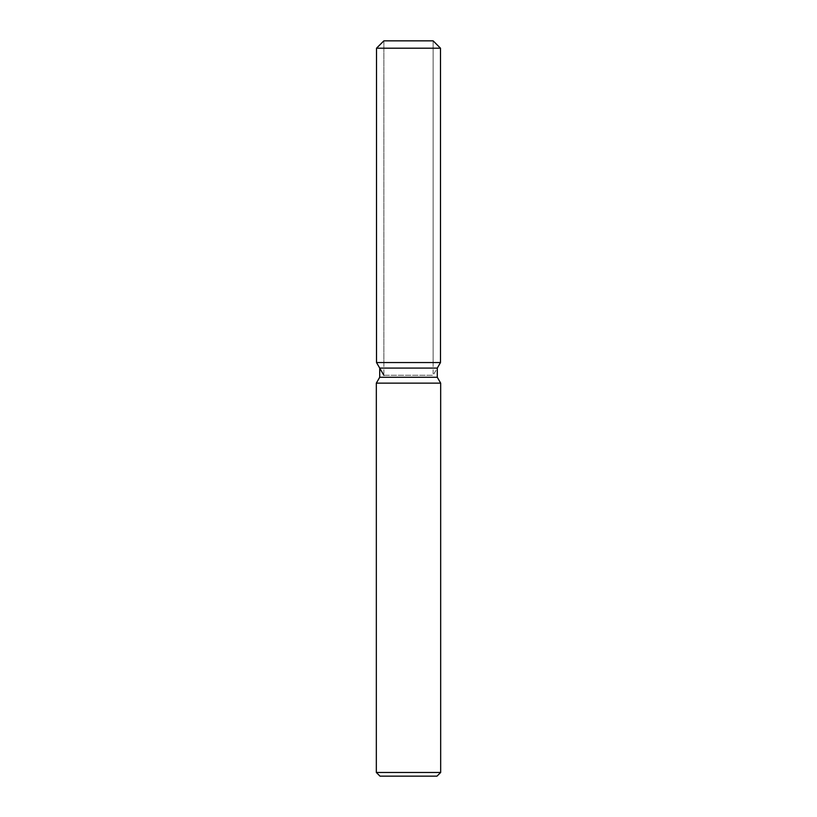 <?xml version="1.0" encoding="UTF-8"?>
<svg xmlns="http://www.w3.org/2000/svg" width="817" height="817" viewBox="0 0 817 817"><rect width="100%" height="100%" fill="white"/><g stroke="black" fill="none" stroke-linecap="round" stroke-linejoin="round"><path stroke-width="0.61" stroke-dasharray="4.08 3.06" d="M408.5 362.544L376.514 362.544L408.5 362.544M383.867 375.279L433.133 375.279L383.867 375.279L383.867 40.85L433.133 40.85L383.867 40.85L383.867 362.544M433.133 362.544L433.133 40.85L433.133 375.279L437.289 368.079L379.711 368.079M437.289 377.27L379.711 377.27M440.669 383.132L376.331 383.132M440.669 772.473L376.331 772.473M436.993 776.15L380.007 776.15M440.486 48.203L376.514 48.203"/><path stroke-width="1.23" d="M433.133 40.85L383.867 40.85L433.133 40.85L440.486 48.203L440.486 362.544L408.5 362.544L440.486 362.544L437.289 368.079L437.289 377.27L440.669 383.132L440.669 772.473L376.331 772.473L380.007 776.15L436.993 776.15L440.669 772.473M437.289 377.27L379.711 377.27L379.711 368.079L437.289 368.079L440.486 362.544M379.711 377.27L376.331 383.132L440.669 383.132M383.867 40.85L376.514 48.203L376.514 362.544L408.5 362.544L376.514 362.544L379.711 368.079M376.514 48.203L440.486 48.203M376.331 383.132L376.331 772.473M383.867 375.279L376.514 362.544"/></g></svg>
